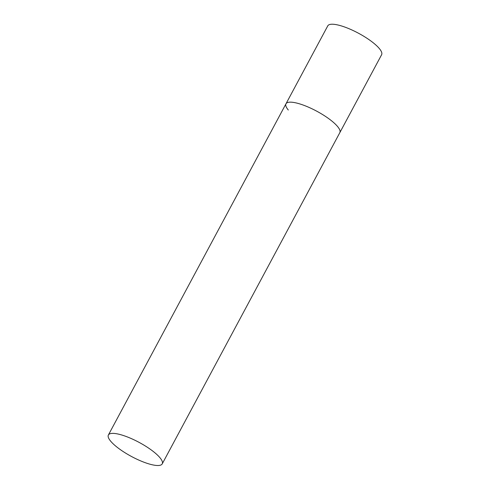 <?xml version="1.0" encoding="UTF-8"?>
<svg xmlns="http://www.w3.org/2000/svg" width="490" height="490" viewBox="0 0 490 490"><rect width="100%" height="100%" fill="white"/><g stroke="black" fill="none" stroke-linecap="round" stroke-linejoin="round"><path stroke-width="0.73" d="M288.304 110.017A30.545 8.011 28.2 0 1 285.982 103.794A30.545 8.011 28.2 0 1 308.841 107.335A30.545 8.011 28.2 0 1 337.506 126.438A30.545 8.011 28.2 0 1 339.827 132.661A30.545 8.011 -151.8 0 0 329.041 118.88A30.545 8.011 -151.8 0 0 301.332 104.413A30.545 8.011 -151.8 0 0 285.982 103.794L327.773 25.86A30.545 8.011 28.2 0 1 350.632 29.4A30.545 8.011 28.2 0 1 379.291 48.504A30.545 8.011 28.2 0 1 381.612 54.727L162.227 463.877A30.545 8.011 -151.8 0 0 151.441 450.096A30.545 8.011 -151.8 0 0 123.737 435.628A30.545 8.011 -151.8 0 0 108.388 435.01A30.545 8.011 -151.8 0 0 119.174 448.791A30.545 8.011 -151.8 0 0 146.884 463.258A30.545 8.011 -151.8 0 0 162.227 463.877M285.982 103.794L108.388 435.01"/></g></svg>
